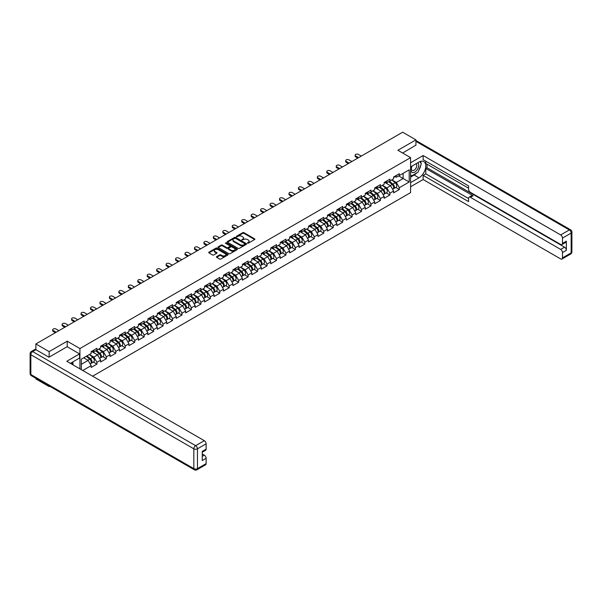 <?xml version="1.0" encoding="UTF-8"?>
<svg xmlns="http://www.w3.org/2000/svg" width="602" height="602" viewBox="0 0 602 602"><rect width="100%" height="100%" fill="white"/><g stroke="black" fill="none" stroke-linecap="round" stroke-linejoin="round"><path stroke-width="0.9" d="M247.49 243.178L248.325 243.178L254.638 239.528A0.843 0.489 0 0 0 254.638 238.843L243.938 232.665A0.843 0.489 0 0 0 242.749 232.665L236.428 236.315L236.428 236.797L238.076 236.323A2.694 1.55 0 0 1 241.884 236.323L242.779 236.834A2.694 1.55 0 0 1 243.569 237.933A2.694 1.55 0 0 1 242.779 239.032L241.959 239.987L243.607 239.513A2.694 1.55 0 0 1 247.414 239.513L248.31 240.032A2.694 1.55 0 0 1 249.1 241.131A2.694 1.55 0 0 1 248.31 242.23L247.49 243.178L247.49 242.696M216.645 256.633A0.843 0.489 0 0 0 216.645 257.317L219.647 259.048A0.843 0.489 0 0 0 220.836 259.048L227.849 255A0.843 0.489 0 0 0 227.849 254.315L217.149 248.129A0.843 0.489 0 0 0 215.96 248.129L208.939 252.185A0.843 0.489 0 0 0 208.939 252.87L212.566 254.962A0.843 0.489 0 0 0 213.755 254.962L216.758 253.231A0.843 0.489 0 0 0 216.758 252.547L214.959 251.508A2.25 1.302 0 0 1 214.304 250.59A2.25 1.302 0 0 1 215.689 249.386A2.25 1.302 0 0 1 218.142 249.672L225.193 253.735A2.25 1.302 0 0 1 225.848 254.654A2.25 1.302 0 0 1 224.463 255.858A2.25 1.302 0 0 1 222.01 255.572L220.836 254.894A0.843 0.489 0 0 0 219.647 254.894L216.645 256.633L216.645 257.317L219.647 255.594L219.647 254.894M67.206 341.199L49.146 351.621L35.879 343.96L402.663 132.199L415.929 139.86L397.877 150.282L410.594 157.634L79.923 348.543L67.206 341.199L67.206 346.76M238.136 248.37A0.843 0.489 0 0 0 239.325 248.37L246.346 244.322A0.843 0.489 0 0 0 246.346 243.637L235.638 237.451A0.843 0.489 0 0 0 234.449 237.451L227.436 241.507A0.843 0.489 0 0 0 227.436 242.192L238.136 248.37M225.622 243.306L226.217 243.389L226.217 242.689L237.098 248.972A0.843 0.489 0 0 1 237.098 249.657L230.084 253.713A0.843 0.489 0 0 1 228.895 253.713L218.187 247.535L221.19 245.812L221.19 245.112L218.187 246.843A0.843 0.489 0 0 0 218.187 247.535L218.187 246.843M221.19 245.812A0.843 0.489 0 0 1 222.379 245.812L222.379 245.112A0.843 0.489 0 0 0 221.19 245.112M222.379 245.112L226.721 247.618A0.843 0.489 0 0 0 227.91 247.618L229.904 246.466A0.843 0.489 0 0 0 229.904 245.782L225.381 243.17L226.217 242.689M79.923 368.86L79.923 348.543M92.618 376.19L410.594 192.61L410.594 157.634M93.325 362.05L96.922 364.127L96.922 362.306L93.889 357.061L89.405 354.473M96.922 364.127L91.165 367.446L91.165 365.632L82.745 370.493M81.323 369.666L81.323 359.138L91.165 353.457L91.165 351.636L96.922 348.317L96.922 350.131L100.617 348.001L100.617 346.18L106.373 342.854L106.373 344.675L110.068 342.546L110.068 340.724L115.825 337.398L115.825 339.219L119.52 337.09L119.52 335.269L125.276 331.943L125.276 333.764L128.971 331.627L128.971 329.813L134.728 326.487L134.728 328.308L138.422 326.171L138.422 324.358L144.179 321.032L144.179 322.853L147.874 320.715L147.874 318.894L153.63 315.576L153.63 317.397L157.325 315.26L157.325 313.439L163.082 310.12L163.082 311.934L166.777 309.804L166.777 307.983L172.533 304.665L172.533 306.478L176.228 304.349L176.228 302.528L181.985 299.202L181.985 301.023L185.679 298.893L185.679 297.072L191.436 293.746L191.436 295.567L195.131 293.43L195.131 291.616L200.887 288.29L200.887 290.111L204.582 287.974L204.582 286.161L210.331 282.835L210.331 284.656L214.034 282.519L214.034 280.705L219.783 277.379L219.783 279.2L223.485 277.063L223.485 275.242L229.234 271.923L229.234 273.744L232.936 271.607L232.936 269.786L238.685 266.468L238.685 268.281L242.388 266.152L242.388 264.331L248.137 261.012L248.137 262.826L251.839 260.696L251.839 258.875L257.588 255.549L257.588 257.37L261.283 255.24L261.283 253.419L267.04 250.093L267.04 251.914L270.734 249.777L270.734 247.964L276.491 244.638L276.491 246.459L280.186 244.322L280.186 242.508L285.942 239.182L285.942 241.003L289.637 238.866L289.637 237.045L295.394 233.726L295.394 235.548L299.089 233.41L299.089 231.589L304.845 228.271L304.845 230.084L308.54 227.955L308.54 226.134L314.297 222.815L314.297 224.629L317.991 222.499L317.991 220.678L323.748 217.352L323.748 219.173L327.443 217.044L327.443 215.223L333.199 211.896L333.199 213.718L336.894 211.588L336.894 209.767L342.651 206.441L342.651 208.262L346.346 206.125L346.346 204.311L352.102 200.985L352.102 202.806L355.797 200.669L355.797 198.856L361.554 195.53L361.554 197.351L365.248 195.214L365.248 193.392A2.829 1.633 60 0 1 365.248 193.49M366.806 192.964L367.98 193.641L371.005 191.895L371.005 190.074L365.248 193.392M371.005 191.895L374.7 189.758L374.7 187.937L380.456 184.618L380.456 186.432L384.151 184.302L384.151 182.481L389.908 179.163L389.908 180.976L393.603 178.847L393.603 177.026L399.359 173.7L399.359 175.521L409.202 169.839L409.202 182.007L399.359 187.696L396.327 182.451L391.849 179.863M395.762 187.44L399.359 189.51L399.359 187.696M399.359 189.51L393.603 192.836L393.603 191.015L389.908 193.152L386.875 187.907L382.398 185.318M386.311 192.896L389.908 194.973L389.908 193.152M389.908 194.973L384.151 198.291L384.151 196.47L380.456 198.607L377.424 193.362L372.947 190.774M376.86 198.351L380.456 200.428L380.456 198.607M380.456 200.428L374.7 203.747L374.7 201.933L371.005 204.063L367.98 198.818L363.495 196.229M367.408 203.807L371.005 205.884L371.005 204.063M371.005 205.884L365.248 209.203L365.248 207.389L361.554 209.519L358.529 204.274L354.044 201.685M357.957 209.263L361.554 211.34L361.554 209.519M361.554 211.34L355.797 214.666L355.797 212.845L352.102 214.974L349.077 209.729L344.592 207.141M348.505 214.718L352.102 216.795L352.102 214.974M352.102 216.795L346.346 220.121L346.346 218.3L342.651 220.437L339.626 215.185L335.141 212.596M339.054 220.174L342.651 222.251L342.651 220.437M342.651 222.251L336.894 225.577L336.894 223.756L333.199 225.893L330.174 220.641L325.69 218.052M329.603 225.637L333.199 227.707L333.199 225.893M333.199 227.707L327.443 231.033L327.443 229.212L323.748 231.349L320.723 226.104L316.238 223.515M320.159 231.093L323.748 233.17L323.748 231.349M323.748 233.17L317.991 236.488L317.991 234.667L314.297 236.804L311.272 231.559L306.787 228.971M310.707 236.548L314.297 238.625L314.297 236.804M314.297 238.625L308.54 241.944L308.54 240.13L304.845 242.26L301.82 237.015L297.335 234.426M301.256 242.004L304.845 244.081L304.845 242.26M304.845 244.081L299.089 247.399L299.089 245.586L295.394 247.715L292.369 242.471L287.884 239.882M291.804 247.46L295.394 249.537L295.394 247.715M295.394 249.537L289.637 252.863L289.637 251.042L285.942 253.171L282.917 247.926L278.433 245.338M282.353 252.915L285.942 254.992L285.942 253.171M285.942 254.992L280.186 258.318L280.186 256.497L276.491 258.627L273.466 253.382L268.981 250.793M272.902 258.371L276.491 260.448L276.491 258.627M276.491 260.448L270.734 263.774L270.734 261.953L267.04 264.09L264.015 258.837L259.53 256.249M263.45 263.834L267.04 265.903L267.04 264.09M267.04 265.903L261.283 269.229L261.283 267.408L257.588 269.545L254.563 264.293L250.078 261.712M253.999 269.29L257.588 271.359L257.588 269.545M257.588 271.359L251.839 274.685L251.839 272.864L248.137 275.001L245.112 269.756L240.627 267.168M244.547 274.745L248.137 276.822L248.137 275.001M248.137 276.822L242.388 280.141L242.388 278.32L238.685 280.457L235.66 275.212L231.176 272.623M235.096 280.201L238.685 282.278L238.685 280.457M238.685 282.278L232.936 285.596L232.936 283.783L229.234 285.912L226.209 280.667L221.724 278.079M225.645 285.657L229.234 287.733L229.234 285.912M229.234 287.733L223.485 291.052L223.485 289.238L219.783 291.368L216.758 286.123L212.273 283.534M216.193 291.112L219.783 293.189L219.783 291.368M219.783 293.189L214.034 296.515L214.034 294.694L210.331 296.824L207.306 291.579L202.821 288.99M206.742 296.568L210.331 298.645L210.331 296.824M210.331 298.645L204.582 301.971L204.582 300.15L200.887 302.287L197.855 297.034L193.37 294.446M197.29 302.023L200.887 304.1L200.887 302.287M200.887 304.1L195.131 307.426L195.131 305.605L191.436 307.742L188.403 302.49L183.919 299.901M187.839 307.487L191.436 309.556L191.436 307.742M191.436 309.556L185.679 312.882L185.679 311.061L181.985 313.198L178.952 307.953L174.467 305.364M178.388 312.942L181.985 315.012L181.985 313.198M181.985 315.012L176.228 318.338L176.228 316.517L172.533 318.654L169.501 313.409L165.016 310.82M168.936 318.398L172.533 320.475L172.533 318.654M172.533 320.475L166.777 323.793L166.777 321.972L163.082 324.109L160.049 318.864L155.564 316.276M159.485 323.853L163.082 325.93L163.082 324.109M163.082 325.93L157.325 329.249L157.325 327.435L153.63 329.565L150.598 324.32L146.113 321.731M150.033 329.309L153.63 331.386L153.63 329.565M153.63 331.386L147.874 334.704L147.874 332.891L144.179 335.021L141.146 329.776L136.662 327.187M140.582 334.765L144.179 336.842L144.179 335.021M144.179 336.842L138.422 340.168L138.422 338.347L134.728 340.476L131.695 335.231L127.21 332.643M131.131 340.22L134.728 342.297L134.728 340.476M134.728 342.297L128.971 345.623L128.971 343.802L125.276 345.939L122.244 340.687L117.759 338.098M121.679 345.676L125.276 347.753L125.276 345.939M125.276 347.753L119.52 351.079L119.52 349.258L115.825 351.395L112.792 346.142L108.307 343.554M112.228 351.139L115.825 353.208L115.825 351.395M115.825 353.208L110.068 356.534L110.068 354.713L106.373 356.851L103.341 351.606L98.856 349.017M102.776 356.595L106.373 358.672L106.373 356.851M106.373 358.672L100.617 361.99L100.617 360.169L96.922 362.306M92.723 351.207L93.889 351.884L96.922 350.131M93.889 357.061L97.584 354.924L91.933 351.658M100.617 360.169L97.584 354.924M102.174 345.751L103.341 346.428L106.373 344.675M103.341 351.606L107.036 349.469L101.384 346.203M110.068 354.713L107.036 349.469M111.626 340.296L112.792 340.965L115.825 339.219M112.792 346.142L116.487 344.013L110.836 340.747M119.52 349.258L116.487 344.013M121.077 334.84L122.244 335.51L125.276 333.764M122.244 340.687L125.938 338.557L120.287 335.291M128.971 343.802L125.938 338.557M130.529 329.377L131.695 330.054L134.728 328.308M131.695 335.231L135.39 333.102L129.739 329.836M138.422 338.347L135.39 333.102M139.973 323.921L141.146 324.598L144.179 322.853M141.146 329.776L144.841 327.646L139.19 324.38M147.874 332.891L144.841 327.646M149.424 318.466L150.598 319.143L153.63 317.397M150.598 324.32L154.293 322.183L148.641 318.925M157.325 327.435L154.293 322.183M158.875 313.01L160.049 313.687L163.082 311.934M160.049 318.864L163.744 316.727L158.093 313.461M166.777 321.972L163.744 316.727M168.327 307.554L169.501 308.232L172.533 306.478M169.501 313.409L173.195 311.272L167.544 308.006M176.228 316.517L173.195 311.272M177.778 302.099L178.952 302.776L181.985 301.023M178.952 307.953L182.647 305.816L176.996 302.55M185.679 311.061L182.647 305.816M187.23 296.643L188.403 297.313L191.436 295.567M188.403 302.49L192.098 300.36L186.447 297.095M195.131 305.605L192.098 300.36M196.681 291.18L197.855 291.857L200.887 290.111M197.855 297.034L201.55 294.905L195.898 291.639M204.582 300.15L201.55 294.905M206.132 285.724L207.306 286.401L210.331 284.656M207.306 291.579L211.001 289.449L205.35 286.183M214.034 294.694L211.001 289.449M215.584 280.269L216.758 280.946L219.783 279.2M216.758 286.123L220.452 283.986L214.801 280.728M223.485 289.238L220.452 283.986M225.035 274.813L226.209 275.49L229.234 273.744M226.209 280.667L229.904 278.53L224.253 275.264M232.936 283.783L229.904 278.53M234.487 269.357L235.66 270.035L238.685 268.281M235.66 275.212L239.355 273.075L233.704 269.809M242.388 278.32L239.355 273.075M243.938 263.902L245.112 264.579L248.137 262.826M245.112 269.756L248.807 267.619L243.155 264.353M251.839 272.864L248.807 267.619M253.389 258.446L254.563 259.123L257.588 257.37M254.563 264.293L258.258 262.163L252.607 258.898M261.283 267.408L258.258 262.163M262.841 252.99L264.015 253.66L267.04 251.914M264.015 258.837L267.709 256.708L262.051 253.442M270.734 261.953L267.709 256.708M272.292 247.527L273.466 248.205L276.491 246.459M273.466 253.382L277.161 251.252L271.502 247.986M280.186 256.497L277.161 251.252M281.744 242.072L282.917 242.749L285.942 241.003M282.917 247.926L286.612 245.797L280.953 242.531M289.637 251.042L286.612 245.797M291.195 236.616L292.369 237.293L295.394 235.548M292.369 242.471L296.064 240.333L290.405 237.075M299.089 245.586L296.064 240.333M300.646 231.16L301.82 231.838L304.845 230.084M301.82 237.015L305.515 234.878L299.856 231.612M308.54 240.13L305.515 234.878M310.098 225.705L311.272 226.382L314.297 224.629M311.272 231.559L314.966 229.422L309.308 226.156M317.991 234.667L314.966 229.422M319.549 220.249L320.723 220.926L323.748 219.173M320.723 226.104L324.418 223.967L318.759 220.701M327.443 229.212L324.418 223.967M329.001 214.794L330.174 215.463L333.199 213.718M330.174 220.641L333.869 218.511L328.21 215.245M336.894 223.756L333.869 218.511M338.452 209.33L339.626 210.008L342.651 208.262M339.626 215.185L343.321 213.055L337.662 209.789M346.346 218.3L343.321 213.055M347.903 203.875L349.077 204.552L352.102 202.806M349.077 209.729L352.772 207.6L347.113 204.334M355.797 212.845L352.772 207.6M357.355 198.419L358.529 199.096L361.554 197.351M358.529 204.274L362.223 202.144L356.565 198.878M365.248 207.389L362.223 202.144M367.98 198.818L371.675 196.681L366.016 193.423M374.7 201.933L371.675 196.681M376.258 187.508L377.424 188.185L380.456 186.432M377.424 193.362L381.126 191.225L375.467 187.959M384.151 196.47L381.126 191.225M385.709 182.052L386.875 182.73L389.908 180.976M386.875 187.907L390.578 185.77L384.919 182.504M393.603 191.015L390.578 185.77M395.16 176.597L396.327 177.274L399.359 175.521M396.327 182.451L403.144 178.516L403.144 173.338L409.202 169.839M398.659 175.927L409.202 182.007M415.929 145.353L415.929 139.86M49.146 385.965L49.146 386.597L35.879 378.936L35.879 378.304M49.146 351.621L49.146 357.114M35.879 343.96L35.879 349.664M49.146 386.597L49.703 386.281M81.323 364.315L88.133 360.38L83.655 357.791M91.165 365.632L88.133 360.38M247.723 243.261L248.31 242.93A2.694 1.55 0 0 0 249.1 241.831L249.1 241.131M243.569 237.933L243.569 238.633A2.694 1.55 0 0 1 242.779 239.731L242.192 240.07M254.638 238.843L254.638 239.528L243.938 233.365A0.843 0.489 0 0 0 242.749 233.365L236.661 236.879M246.346 243.637L246.346 244.322L235.638 238.151A0.843 0.489 0 0 0 234.449 238.151L227.443 242.2L227.436 241.507M244.856 244.216L244.856 243.735L235.465 238.309L233.772 238.813A2.694 1.55 0 0 0 232.982 239.912A2.694 1.55 0 0 0 233.772 241.011L240.19 244.713A2.694 1.55 0 0 0 243.998 244.713L244.856 244.216L244.856 244.916L244.856 244.435M232.982 239.912L232.982 240.612A2.694 1.55 0 0 0 233.772 241.711L233.772 241.011M244.856 244.916L243.998 245.413A2.694 1.55 0 0 1 240.19 245.413L233.772 241.711M222.379 245.812L226.721 248.317A0.843 0.489 0 0 0 227.91 248.317L229.904 247.166A0.843 0.489 0 0 0 230.152 246.82L230.152 246.12M226.217 243.389L237.09 249.664M231.228 250.221A2.25 1.302 0 0 0 233.681 250.5A2.25 1.302 0 0 0 235.066 249.303A2.25 1.302 0 0 0 234.404 248.378L231.928 246.948A0.843 0.489 0 0 0 230.739 246.948L228.745 248.099A0.843 0.489 0 0 0 228.745 248.784L231.228 250.221L231.228 250.921A2.25 1.302 0 0 0 233.681 251.2A2.25 1.302 0 0 0 235.066 249.996L235.066 249.303M228.497 248.438L228.497 249.138A0.843 0.489 0 0 0 228.745 249.484L228.745 248.784M231.228 250.921L228.745 249.484M225.848 254.654L225.848 255.353A2.25 1.302 0 0 1 224.463 256.557A2.25 1.302 0 0 1 222.01 256.271L220.836 255.594A0.843 0.489 0 0 0 219.647 255.594M214.304 250.59L214.304 251.29A2.25 1.302 0 0 0 214.959 252.208L214.959 251.508M216.75 253.239L214.959 252.208M227.842 255.007L217.149 248.829A0.843 0.489 0 0 0 215.96 248.829L208.954 252.878M392.88 185.077L392.459 184.829M393.422 188.682A2.829 1.633 -120 0 0 393.836 188.554A2.829 1.633 -120 0 0 394.348 186.575A2.829 1.633 -120 0 0 392.873 184.114L389.464 181.24M393.836 188.554L396.169 187.207A2.829 1.633 -120 0 0 396.673 185.228A2.829 1.633 -120 0 0 395.205 182.767L391.797 179.893M388.802 181.616L392.692 184.897A1.716 0.986 60 0 1 393.618 187.011M392.594 189.269L393.106 188.968A2.829 1.633 -120 0 0 393.618 186.996A2.829 1.633 -120 0 0 392.143 184.536L388.734 181.653M387.748 184.144L385.453 182.203M361.313 156.076L358.431 154.413A1.926 1.114 0 0 0 356.331 154.172A1.926 1.114 0 0 0 355.142 155.203A1.926 1.114 0 0 0 355.707 155.986L355.707 156.896A1.926 1.114 180 0 1 355.142 156.106L355.142 155.203M357.799 158.1L355.707 156.896M394.363 176.589A2.829 1.633 60 0 1 393.836 177.357A2.829 1.633 60 0 1 393.603 177.455M396.695 175.242A2.829 1.633 60 0 1 396.169 176.01L393.836 177.357M358.589 157.649L355.707 155.986M411.851 166.175A5.569 3.213 120 0 0 411.715 172.157A5.569 3.213 120 0 0 416.75 170.328A5.569 3.213 120 0 0 417.705 162.796M412.167 165.994A3.815 2.205 120 0 0 412.152 170.419A3.815 2.205 120 0 0 415.41 169.034A3.815 2.205 120 0 0 415.967 163.812A3.815 2.205 120 0 0 415.952 163.804M419.827 161.637L421.317 163.752L418.051 172.18L411.505 175.957L410.594 174.663M410.594 175.43L411.505 175.957M71.796 362.502L73.203 364.978M410.594 166.897L418.962 162.073A9.64 5.569 120 0 1 423.778 161.592A9.64 5.569 120 0 1 425.253 169.32A9.64 5.569 120 0 1 418.962 177.816L410.594 182.639M410.594 186.77L423.138 179.524L423.138 175.4L468.574 201.632L468.574 198.344A2.574 1.482 -120 0 1 469.108 197.17A2.574 1.482 -120 0 1 470.395 197.298L560.665 249.416L564.541 247.174A2.574 1.482 60 0 1 566.362 250.327L566.362 241.161A2.574 1.482 60 0 1 565.827 242.335L561.952 244.57A2.574 1.482 -120 0 0 562.486 243.396L562.486 238.083A2.574 1.482 -120 0 0 560.665 234.93L569.326 229.934L415.929 141.365M427.014 164.203L427.014 167.777L425.802 168.477L425.802 173.858L423.138 175.4M425.802 161.201L425.802 163.503L468.574 188.2M561.952 244.57A2.574 1.482 -120 0 1 560.665 244.45L470.395 192.331A2.574 1.482 -120 0 1 468.574 189.178L468.574 185.89L423.138 159.658L423.138 155.534L560.665 234.93M410.594 162.773L423.138 155.534M423.138 179.524L560.665 258.928A2.574 1.482 -120 0 0 561.952 259.056A2.574 1.482 -120 0 0 562.486 257.882L562.486 252.562A2.574 1.482 -120 0 0 560.665 249.416M415.929 145.142L402.633 153.028M425.802 168.477L473.059 195.755L470.395 197.298M427.014 167.777L564.541 247.174M425.802 173.858L468.574 198.555M469.108 197.17L471.772 195.627A2.574 1.482 60 0 1 473.059 195.755M410.594 177.116L414.168 175.047A9.64 5.569 120 0 0 416.84 172.879M418.759 170.358A9.64 5.569 120 0 0 420.836 165.008M420.986 163.285A9.64 5.569 120 0 0 420.745 161.313M410.594 175.995L411.083 175.716M35.939 349.694L32.674 351.583A2.574 1.482 -120 0 0 31.387 351.455L34.66 349.566A2.574 1.482 60 0 1 35.939 349.694L48.965 357.219L67.146 346.722L79.562 353.893L79.562 358.024L70.961 362.991A9.64 5.569 120 0 0 70.381 363.352M79.562 353.893L66.777 361.275L204.304 440.672A2.574 1.482 60 0 1 206.125 443.824L206.125 449.137A2.574 1.482 60 0 1 205.591 450.319L202.249 452.245M72.962 364.157L72.962 361.832M202.249 456.346L204.304 455.157A2.574 1.482 60 0 1 206.125 458.303L206.125 463.623A2.574 1.482 60 0 1 205.591 464.797L196.929 469.801A2.574 1.482 -120 0 0 197.464 468.619L206.125 463.623M206.125 449.137L202.249 451.38L202.249 460.545L206.125 458.303M204.304 455.157L202.249 453.968M383.429 190.533L383.007 190.285M383.971 194.137A2.829 1.633 -120 0 0 384.385 194.01A2.829 1.633 -120 0 0 384.896 192.03A2.829 1.633 -120 0 0 383.421 189.57L380.012 186.695M384.385 194.01L386.717 192.663A2.829 1.633 -120 0 0 387.229 190.683A2.829 1.633 -120 0 0 385.754 188.223L382.345 185.348M379.35 187.071L383.241 190.352A1.716 0.986 60 0 1 384.166 192.467M383.143 194.724L383.655 194.431A2.829 1.633 -120 0 0 384.166 192.452A2.829 1.633 -120 0 0 382.691 189.991L379.283 187.109M378.297 189.6L376.002 187.658M373.977 195.989L373.556 195.74M374.519 199.593A2.829 1.633 -120 0 0 374.933 199.465A2.829 1.633 -120 0 0 375.445 197.486A2.829 1.633 -120 0 0 373.97 195.025L370.561 192.151M374.933 199.465L377.266 198.118A2.829 1.633 -120 0 0 377.778 196.139A2.829 1.633 -120 0 0 376.303 193.678L372.894 190.804M369.899 192.527L373.789 195.808A1.716 0.986 60 0 1 374.715 197.923M373.691 200.18L374.203 199.887A2.829 1.633 -120 0 0 374.715 197.907A2.829 1.633 -120 0 0 373.24 195.447L369.831 192.572M368.853 195.056L366.55 193.114M364.526 201.444L364.105 201.196M365.068 205.049A2.829 1.633 -120 0 0 365.482 204.921A2.829 1.633 -120 0 0 365.993 202.949A2.829 1.633 -120 0 0 364.519 200.481L361.11 197.607M365.482 204.921L367.814 203.574A2.829 1.633 -120 0 0 368.326 201.602A2.829 1.633 -120 0 0 366.851 199.134L363.442 196.26M360.455 197.983L364.338 201.264A1.716 0.986 60 0 1 365.263 203.378M364.24 205.636L364.752 205.342A2.829 1.633 -120 0 0 365.263 203.363A2.829 1.633 -120 0 0 363.789 200.902L360.38 198.028M359.402 200.511L357.099 198.57M355.075 206.9L354.653 206.659M355.616 210.504A2.829 1.633 -120 0 0 356.03 210.376A2.829 1.633 -120 0 0 356.542 208.405A2.829 1.633 -120 0 0 355.067 205.937L351.658 203.062M356.03 210.376L358.363 209.029A2.829 1.633 -120 0 0 358.875 207.058A2.829 1.633 -120 0 0 357.4 204.59L353.991 201.715M351.004 203.438L354.887 206.727A1.716 0.986 60 0 1 355.812 208.834M354.789 211.091L355.3 210.798A2.829 1.633 -120 0 0 355.812 208.819A2.829 1.633 -120 0 0 354.337 206.358L350.928 203.484M349.95 205.967L347.647 204.025M345.623 212.355L345.202 212.115M346.173 215.96A2.829 1.633 -120 0 0 346.579 215.832A2.829 1.633 -120 0 0 347.091 213.86A2.829 1.633 -120 0 0 345.616 211.392L342.207 208.518M346.579 215.832L348.912 214.485A2.829 1.633 -120 0 0 349.423 212.514A2.829 1.633 -120 0 0 347.948 210.053L344.54 207.171M341.552 208.902L345.435 212.182A1.716 0.986 60 0 1 346.361 214.289M345.337 216.554L345.857 216.253A2.829 1.633 -120 0 0 346.361 214.282A2.829 1.633 -120 0 0 344.886 211.814L341.477 208.939M340.499 211.422L338.196 209.481M351.861 161.532L348.979 159.869A1.926 1.114 0 0 0 346.88 159.628A1.926 1.114 0 0 0 345.691 160.659A1.926 1.114 0 0 0 346.255 161.441L346.255 162.352A1.926 1.114 180 0 1 345.691 161.562L345.691 160.659M348.347 163.556L346.255 162.352M384.911 182.045A2.829 1.633 60 0 1 384.385 182.812A2.829 1.633 60 0 1 384.151 182.91M387.244 180.698A2.829 1.633 60 0 1 386.717 181.465L384.385 182.812M349.137 163.104L346.255 161.441M342.41 166.987L339.536 165.324A1.926 1.114 0 0 0 337.429 165.083A1.926 1.114 0 0 0 336.24 166.114A1.926 1.114 0 0 0 336.804 166.897L336.804 167.807A1.926 1.114 180 0 1 336.24 167.025L336.24 166.114M338.896 169.019L336.804 167.807M375.46 187.5A2.829 1.633 60 0 1 374.933 188.268A2.829 1.633 60 0 1 374.7 188.366M377.793 186.153A2.829 1.633 60 0 1 377.266 186.929L374.933 188.268M339.686 168.56L336.804 166.897M332.959 172.443L330.084 170.78A1.926 1.114 0 0 0 327.977 170.539A1.926 1.114 0 0 0 326.788 171.57A1.926 1.114 0 0 0 327.353 172.353L327.353 173.263A1.926 1.114 180 0 1 326.788 172.481L326.788 171.57M329.445 174.475L327.353 173.263M366.008 192.956A2.829 1.633 60 0 1 365.482 193.731A2.829 1.633 60 0 1 365.248 193.821M368.341 191.609A2.829 1.633 60 0 1 367.814 192.384L365.482 193.731M330.235 174.016L327.353 172.353M323.507 177.899L320.633 176.235A1.926 1.114 0 0 0 318.526 175.995A1.926 1.114 0 0 0 317.337 177.026A1.926 1.114 0 0 0 317.901 177.816L317.901 178.719A1.926 1.114 180 0 1 317.337 177.936L317.337 177.026M319.993 179.93L317.901 178.719M356.557 198.412A2.829 1.633 60 0 1 356.03 199.187A2.829 1.633 60 0 1 355.797 199.277M358.89 197.065A2.829 1.633 60 0 1 358.363 197.84L356.03 199.187M320.783 179.471L317.901 177.816M314.056 183.354L311.181 181.699A1.926 1.114 0 0 0 309.074 181.458A1.926 1.114 0 0 0 307.885 182.481A1.926 1.114 0 0 0 308.45 183.271L308.45 184.182A1.926 1.114 180 0 1 307.885 183.392L307.885 182.481M310.542 185.386L308.45 184.182M347.106 203.867A2.829 1.633 60 0 1 346.579 204.642A2.829 1.633 60 0 1 346.346 204.74M349.438 202.528A2.829 1.633 60 0 1 348.912 203.295L346.579 204.642M311.332 184.934L308.45 183.271M336.172 217.811L335.75 217.57M336.721 221.416A2.829 1.633 -120 0 0 337.128 221.288A2.829 1.633 -120 0 0 337.639 219.316A2.829 1.633 -120 0 0 336.164 216.855L332.755 213.973M337.128 221.288L339.46 219.948A2.829 1.633 -120 0 0 339.972 217.969A2.829 1.633 -120 0 0 338.497 215.508L335.088 212.626M332.101 214.357L335.984 217.638A1.716 0.986 60 0 1 336.909 219.745M335.886 222.01L336.405 221.709A2.829 1.633 -120 0 0 336.909 219.738A2.829 1.633 -120 0 0 335.434 217.269L332.026 214.395M331.047 216.878L328.745 214.937M304.604 188.81L301.73 187.154A1.926 1.114 0 0 0 299.623 186.913A1.926 1.114 0 0 0 298.434 187.937A1.926 1.114 0 0 0 298.998 188.727L298.998 189.638A1.926 1.114 180 0 1 298.434 188.847L298.434 187.937M301.09 190.842L298.998 189.638M337.654 209.33A2.829 1.633 60 0 1 337.128 210.098A2.829 1.633 60 0 1 336.894 210.196M339.987 207.983A2.829 1.633 60 0 1 339.46 208.751L337.128 210.098M301.88 190.39L298.998 188.727M326.728 223.274L326.299 223.026M327.27 226.879A2.829 1.633 -120 0 0 327.676 226.751A2.829 1.633 -120 0 0 328.188 224.772A2.829 1.633 -120 0 0 326.713 222.311L323.304 219.429M327.676 226.751L330.009 225.404A2.829 1.633 -120 0 0 330.521 223.425A2.829 1.633 -120 0 0 329.046 220.964L325.637 218.082M322.649 219.813L326.54 223.094A1.716 0.986 60 0 1 327.458 225.201M326.434 227.466L326.954 227.165A2.829 1.633 -120 0 0 327.458 225.193A2.829 1.633 -120 0 0 325.983 222.732L322.574 219.85M321.596 222.334L319.293 220.392M295.153 194.273L292.279 192.61A1.926 1.114 0 0 0 290.172 192.369A1.926 1.114 0 0 0 288.983 193.392A1.926 1.114 0 0 0 289.547 194.183L289.547 195.093A1.926 1.114 180 0 1 288.983 194.303L288.983 193.392M291.639 196.297L289.547 195.093M328.203 214.786A2.829 1.633 60 0 1 327.676 215.554A2.829 1.633 60 0 1 327.443 215.651M330.536 213.439A2.829 1.633 60 0 1 330.009 214.207L327.676 215.554M292.429 195.846L289.547 194.183M317.277 228.73L316.848 228.482M317.818 232.334A2.829 1.633 -120 0 0 318.225 232.206A2.829 1.633 -120 0 0 318.736 230.227A2.829 1.633 -120 0 0 317.262 227.767L313.853 224.892M318.225 232.206L320.557 230.859A2.829 1.633 -120 0 0 321.069 228.88A2.829 1.633 -120 0 0 319.594 226.42L316.185 223.545M313.198 225.268L317.088 228.549A1.716 0.986 60 0 1 318.007 230.664M316.983 232.921L317.502 232.628A2.829 1.633 -120 0 0 318.007 230.649A2.829 1.633 -120 0 0 316.532 228.188L313.123 225.306M312.145 227.797L309.842 225.855M285.702 199.729L282.827 198.066A1.926 1.114 0 0 0 280.72 197.825A1.926 1.114 0 0 0 279.531 198.856A1.926 1.114 0 0 0 280.096 199.638L280.096 200.549A1.926 1.114 180 0 1 279.531 199.759L279.531 198.856M282.188 201.753L280.096 200.549M318.751 220.242A2.829 1.633 60 0 1 318.225 221.009A2.829 1.633 60 0 1 317.991 221.107M321.084 218.895A2.829 1.633 60 0 1 320.557 219.662L318.225 221.009M282.978 201.301L280.096 199.638M307.825 234.186L307.396 233.937M308.367 237.79A2.829 1.633 -120 0 0 308.773 237.662A2.829 1.633 -120 0 0 309.285 235.683A2.829 1.633 -120 0 0 307.81 233.222L304.401 230.348M308.773 237.662L311.106 236.315A2.829 1.633 -120 0 0 311.618 234.336A2.829 1.633 -120 0 0 310.143 231.875L306.734 229.001M303.747 230.724L307.637 234.005A1.716 0.986 60 0 1 308.555 236.119M307.532 238.377L308.051 238.083A2.829 1.633 -120 0 0 308.555 236.104A2.829 1.633 -120 0 0 307.08 233.644L303.671 230.762M302.693 233.252L300.39 231.311M276.25 205.184L273.376 203.521A1.926 1.114 0 0 0 271.276 203.28A1.926 1.114 0 0 0 270.08 204.311A1.926 1.114 0 0 0 270.644 205.094L270.644 206.004A1.926 1.114 180 0 1 270.08 205.222L270.08 204.311M272.736 207.208L270.644 206.004M309.3 225.697A2.829 1.633 60 0 1 308.773 226.465A2.829 1.633 60 0 1 308.54 226.563M311.633 224.35A2.829 1.633 60 0 1 311.106 225.118L308.773 226.465M273.526 206.757L270.644 205.094M298.374 239.641L297.945 239.393M298.916 243.246A2.829 1.633 -120 0 0 299.322 243.118A2.829 1.633 -120 0 0 299.834 241.139A2.829 1.633 -120 0 0 298.359 238.678L294.95 235.803M299.322 243.118L301.655 241.771A2.829 1.633 -120 0 0 302.166 239.792A2.829 1.633 -120 0 0 300.691 237.331L297.283 234.456M294.295 236.18L298.186 239.461A1.716 0.986 60 0 1 299.111 241.575M298.08 243.833L298.6 243.539A2.829 1.633 -120 0 0 299.104 241.56A2.829 1.633 -120 0 0 297.629 239.099L294.22 236.225M293.242 238.708L290.939 236.767M266.799 210.64L263.924 208.977A1.926 1.114 0 0 0 261.825 208.736A1.926 1.114 0 0 0 260.628 209.767A1.926 1.114 0 0 0 261.193 210.549L261.193 211.46A1.926 1.114 180 0 1 260.628 210.677L260.628 209.767M263.285 212.672L261.193 211.46M299.849 231.153A2.829 1.633 60 0 1 299.322 231.928A2.829 1.633 60 0 1 299.089 232.018M302.181 229.806A2.829 1.633 60 0 1 301.655 230.581L299.322 231.928M264.075 212.213L261.193 210.549M288.922 245.097L288.493 244.856M289.464 248.701A2.829 1.633 -120 0 0 289.871 248.573A2.829 1.633 -120 0 0 290.382 246.602A2.829 1.633 -120 0 0 288.907 244.134L285.498 241.259M289.871 248.573L292.203 247.226A2.829 1.633 -120 0 0 292.715 245.255A2.829 1.633 -120 0 0 291.24 242.787L287.831 239.912M284.844 241.635L288.734 244.916A1.716 0.986 60 0 1 289.66 247.031M288.629 249.288L289.148 248.995A2.829 1.633 -120 0 0 289.652 247.016A2.829 1.633 -120 0 0 288.185 244.555L284.769 241.68M283.79 244.164L281.488 242.222M257.347 216.095L254.473 214.432A1.926 1.114 0 0 0 252.373 214.192A1.926 1.114 0 0 0 251.177 215.223A1.926 1.114 0 0 0 251.741 216.013L251.741 216.916A1.926 1.114 180 0 1 251.177 216.133L251.177 215.223M253.833 218.127L251.741 216.916M290.397 236.609A2.829 1.633 60 0 1 289.871 237.384A2.829 1.633 60 0 1 289.637 237.474M292.73 235.262A2.829 1.633 60 0 1 292.203 236.037L289.871 237.384M254.623 217.668L251.741 216.013M279.471 250.552L279.042 250.312M280.013 254.157A2.829 1.633 -120 0 0 280.419 254.029A2.829 1.633 -120 0 0 280.931 252.057A2.829 1.633 -120 0 0 279.456 249.589L276.047 246.715M280.419 254.029L282.752 252.682A2.829 1.633 -120 0 0 283.264 250.71A2.829 1.633 -120 0 0 281.789 248.242L278.38 245.368M275.392 247.091L279.283 250.379A1.716 0.986 60 0 1 280.208 252.486M279.177 254.751L279.697 254.45A2.829 1.633 -120 0 0 280.201 252.471A2.829 1.633 -120 0 0 278.734 250.011L275.317 247.136M274.339 249.619L272.036 247.678M247.896 221.551L245.022 219.888A1.926 1.114 0 0 0 242.922 219.647A1.926 1.114 0 0 0 241.726 220.678A1.926 1.114 0 0 0 242.29 221.468L242.29 222.379A1.926 1.114 180 0 1 241.726 221.589L241.726 220.678M244.382 223.583L242.29 222.379M280.946 242.064A2.829 1.633 60 0 1 280.419 242.839A2.829 1.633 60 0 1 280.186 242.937M283.279 240.717A2.829 1.633 60 0 1 282.752 241.492L280.419 242.839M245.172 223.124L242.29 221.468M270.02 256.008L269.591 255.767M270.561 259.612A2.829 1.633 -120 0 0 270.968 259.485A2.829 1.633 -120 0 0 271.479 257.513A2.829 1.633 -120 0 0 270.005 255.052L266.596 252.17M270.968 259.485L273.3 258.138A2.829 1.633 -120 0 0 273.812 256.166A2.829 1.633 -120 0 0 272.337 253.705L268.928 250.823M265.941 252.554L269.831 255.835A1.716 0.986 60 0 1 270.757 257.942M269.726 260.207L270.245 259.906A2.829 1.633 -120 0 0 270.75 257.934A2.829 1.633 -120 0 0 269.282 255.466L265.866 252.592M264.888 255.075L262.585 253.133M238.445 227.007L235.57 225.351A1.926 1.114 0 0 0 233.471 225.11A1.926 1.114 0 0 0 232.274 226.134A1.926 1.114 0 0 0 232.839 226.924L232.839 227.834A1.926 1.114 180 0 1 232.274 227.044L232.274 226.134M234.93 229.038L232.839 227.834M271.494 247.527A2.829 1.633 60 0 1 270.968 248.295A2.829 1.633 60 0 1 270.734 248.393M273.827 246.18A2.829 1.633 60 0 1 273.3 246.948L270.968 248.295M235.721 228.587L232.839 226.924M260.568 261.464L260.139 261.223M261.11 265.068A2.829 1.633 -120 0 0 261.516 264.948A2.829 1.633 -120 0 0 262.028 262.969A2.829 1.633 -120 0 0 260.553 260.508L257.144 257.626M261.516 264.948L263.849 263.601A2.829 1.633 -120 0 0 264.361 261.622A2.829 1.633 -120 0 0 262.886 259.161L259.477 256.279M256.49 258.01L260.38 261.291A1.716 0.986 60 0 1 261.306 263.398M260.275 265.663L260.794 265.362A2.829 1.633 -120 0 0 261.298 263.39A2.829 1.633 -120 0 0 259.831 260.922L256.414 258.047M255.436 260.531L253.133 258.589M228.993 232.47L226.119 230.807A1.926 1.114 0 0 0 224.019 230.566A1.926 1.114 0 0 0 222.823 231.589A1.926 1.114 0 0 0 223.395 232.38L223.395 233.29A1.926 1.114 180 0 1 222.823 232.5L222.823 231.589M225.479 234.494L223.395 233.29M262.043 252.983A2.829 1.633 60 0 1 261.516 253.751A2.829 1.633 60 0 1 261.283 253.848M264.376 251.636A2.829 1.633 60 0 1 263.849 252.404L261.516 253.751M226.269 234.043L223.395 232.38M251.117 266.927L250.688 266.678M251.659 270.531A2.829 1.633 -120 0 0 252.065 270.403A2.829 1.633 -120 0 0 252.577 268.424A2.829 1.633 -120 0 0 251.102 265.964L247.693 263.082M252.065 270.403L254.398 269.056A2.829 1.633 -120 0 0 254.909 267.077A2.829 1.633 -120 0 0 253.434 264.617L250.026 261.742M247.038 263.465L250.929 266.746A1.716 0.986 60 0 1 251.854 268.861M250.823 271.118L251.343 270.817A2.829 1.633 -120 0 0 251.847 268.846A2.829 1.633 -120 0 0 250.379 266.385L246.963 263.503M245.985 265.986L243.682 264.052M219.542 237.925L216.667 236.262A1.926 1.114 0 0 0 214.568 236.022A1.926 1.114 0 0 0 213.379 237.045A1.926 1.114 0 0 0 213.943 237.835L213.943 238.746A1.926 1.114 180 0 1 213.379 237.956L213.379 237.045M216.028 239.95L213.943 238.746M252.592 258.439A2.829 1.633 60 0 1 252.065 259.206A2.829 1.633 60 0 1 251.839 259.304M254.924 257.092A2.829 1.633 60 0 1 254.398 257.859L252.065 259.206M216.818 239.498L213.943 237.835M241.665 272.382L241.236 272.134M242.207 275.987A2.829 1.633 -120 0 0 242.614 275.859A2.829 1.633 -120 0 0 243.125 273.88A2.829 1.633 -120 0 0 241.65 271.419L238.242 268.545M242.614 275.859L244.946 274.512A2.829 1.633 -120 0 0 245.458 272.533A2.829 1.633 -120 0 0 243.983 270.072L240.574 267.198M237.587 268.921L241.477 272.202A1.716 0.986 60 0 1 242.403 274.316M241.372 276.574L241.891 276.28A2.829 1.633 -120 0 0 242.395 274.301A2.829 1.633 -120 0 0 240.928 271.841L237.519 268.959M236.533 271.449L234.231 269.508M210.09 243.381L207.216 241.718A1.926 1.114 0 0 0 205.116 241.477A1.926 1.114 0 0 0 203.927 242.508A1.926 1.114 0 0 0 204.492 243.291L204.492 244.201A1.926 1.114 180 0 1 203.927 243.411L203.927 242.508M206.576 245.405L204.492 244.201M243.14 263.894A2.829 1.633 60 0 1 242.614 264.662A2.829 1.633 60 0 1 242.388 264.76M245.473 262.547A2.829 1.633 60 0 1 244.946 263.315L242.614 264.662M207.366 244.954L204.492 243.291M232.214 277.838L231.785 277.59M232.756 281.443A2.829 1.633 -120 0 0 233.162 281.315A2.829 1.633 -120 0 0 233.674 279.336A2.829 1.633 -120 0 0 232.199 276.875L228.79 274M233.162 281.315L235.495 279.968A2.829 1.633 -120 0 0 236.007 277.989A2.829 1.633 -120 0 0 234.532 275.528L231.123 272.653M228.135 274.377L232.026 277.657A1.716 0.986 60 0 1 232.951 279.772M231.92 282.029L232.44 281.736A2.829 1.633 -120 0 0 232.944 279.757A2.829 1.633 -120 0 0 231.477 277.296L228.068 274.422M227.082 276.905L224.779 274.963M200.639 248.837L197.765 247.174A1.926 1.114 0 0 0 195.665 246.933A1.926 1.114 0 0 0 194.476 247.964A1.926 1.114 0 0 0 195.04 248.746L195.04 249.657A1.926 1.114 180 0 1 194.476 248.874L194.476 247.964M197.125 250.868L195.04 249.657M233.689 269.35A2.829 1.633 60 0 1 233.162 270.117A2.829 1.633 60 0 1 232.936 270.215M236.022 268.003A2.829 1.633 60 0 1 235.495 268.77L233.162 270.117M197.915 250.409L195.04 248.746M222.763 283.294L222.334 283.045M223.304 286.898A2.829 1.633 -120 0 0 223.711 286.77A2.829 1.633 -120 0 0 224.222 284.791A2.829 1.633 -120 0 0 222.748 282.33L219.339 279.456M223.711 286.77L226.043 285.423A2.829 1.633 -120 0 0 226.555 283.452A2.829 1.633 -120 0 0 225.08 280.983L221.671 278.109M218.684 279.832L222.574 283.113A1.716 0.986 60 0 1 223.5 285.228M222.469 287.485L222.988 287.192A2.829 1.633 -120 0 0 223.492 285.213A2.829 1.633 -120 0 0 222.025 282.752L218.616 279.877M217.631 282.361L215.328 280.419M191.188 254.292L188.313 252.629A1.926 1.114 0 0 0 186.214 252.388A1.926 1.114 0 0 0 185.025 253.419A1.926 1.114 0 0 0 185.589 254.202L185.589 255.113A1.926 1.114 180 0 1 185.025 254.33L185.025 253.419M187.673 256.324L185.589 255.113M224.237 274.805A2.829 1.633 60 0 1 223.711 275.581A2.829 1.633 60 0 1 223.485 275.671M226.57 273.458A2.829 1.633 60 0 1 226.043 274.234L223.711 275.581M188.464 255.865L185.589 254.202M213.311 288.749L212.882 288.508M213.853 292.354A2.829 1.633 -120 0 0 214.259 292.226A2.829 1.633 -120 0 0 214.771 290.254A2.829 1.633 -120 0 0 213.296 287.786L209.887 284.912M214.259 292.226L216.592 290.879A2.829 1.633 -120 0 0 217.104 288.907A2.829 1.633 -120 0 0 215.629 286.439L212.22 283.565M209.233 285.288L213.123 288.569A1.716 0.986 60 0 1 214.049 290.683M213.018 292.941L213.537 292.647A2.829 1.633 -120 0 0 214.041 290.668A2.829 1.633 -120 0 0 212.574 288.207L209.165 285.333M208.179 287.816L205.876 285.875M181.736 259.748L178.862 258.085A1.926 1.114 0 0 0 176.762 257.844A1.926 1.114 0 0 0 175.573 258.875A1.926 1.114 0 0 0 176.138 259.665L176.138 260.568A1.926 1.114 180 0 1 175.573 259.786L175.573 258.875M178.222 261.78L176.138 260.568M214.786 280.261A2.829 1.633 60 0 1 214.259 281.036A2.829 1.633 60 0 1 214.034 281.126M217.119 278.914A2.829 1.633 60 0 1 216.592 279.689L214.259 281.036M179.012 261.321L176.138 259.665M203.86 294.205L203.431 293.964M204.402 297.809A2.829 1.633 -120 0 0 204.815 297.681A2.829 1.633 -120 0 0 205.32 295.71A2.829 1.633 -120 0 0 203.845 293.242L200.436 290.367M204.815 297.681L207.141 296.334A2.829 1.633 -120 0 0 207.652 294.363A2.829 1.633 -120 0 0 206.177 291.895L202.769 289.02M199.781 290.751L203.672 294.032A1.716 0.986 60 0 1 204.597 296.139M203.566 298.404L204.086 298.103A2.829 1.633 -120 0 0 204.59 296.131A2.829 1.633 -120 0 0 203.122 293.663L199.713 290.789M198.728 293.272L196.425 291.33M172.285 265.204L169.41 263.548A1.926 1.114 0 0 0 167.311 263.3A1.926 1.114 0 0 0 166.122 264.331A1.926 1.114 0 0 0 166.686 265.121L166.686 266.031A1.926 1.114 180 0 1 166.122 265.241L166.122 264.331M168.771 267.235L166.686 266.031M205.335 285.717A2.829 1.633 60 0 1 204.815 286.492A2.829 1.633 60 0 1 204.582 286.59M207.667 284.37A2.829 1.633 60 0 1 207.141 285.145L204.815 286.492M169.561 266.776L166.686 265.121M194.408 299.661L193.987 299.42M194.95 303.265A2.829 1.633 -120 0 0 195.364 303.137A2.829 1.633 -120 0 0 195.868 301.166A2.829 1.633 -120 0 0 194.393 298.705L190.984 295.823M195.364 303.137L197.697 301.79A2.829 1.633 -120 0 0 198.201 299.819A2.829 1.633 -120 0 0 196.726 297.358L193.317 294.476M190.33 296.207L194.22 299.487A1.716 0.986 60 0 1 195.146 301.594M194.115 303.859L194.634 303.558A2.829 1.633 -120 0 0 195.138 301.587A2.829 1.633 -120 0 0 193.671 299.119L190.262 296.244M189.276 298.727L186.974 296.786M162.833 270.659L159.959 269.004A1.926 1.114 0 0 0 157.859 268.763A1.926 1.114 0 0 0 156.67 269.786A1.926 1.114 0 0 0 157.235 270.576L157.235 271.487A1.926 1.114 180 0 1 156.67 270.697L156.67 269.786M159.319 272.691L157.235 271.487M195.883 291.18A2.829 1.633 60 0 1 195.364 291.947A2.829 1.633 60 0 1 195.131 292.045M198.216 289.833A2.829 1.633 60 0 1 197.697 290.6L195.364 291.947M160.109 272.239L157.235 270.576M184.957 305.116L184.536 304.875M185.499 308.721A2.829 1.633 -120 0 0 185.913 308.6A2.829 1.633 -120 0 0 186.417 306.621A2.829 1.633 -120 0 0 184.942 304.16L181.533 301.278M185.913 308.6L188.245 307.253A2.829 1.633 -120 0 0 188.75 305.274A2.829 1.633 -120 0 0 187.275 302.814L183.866 299.931M180.878 301.662L184.769 304.943A1.716 0.986 60 0 1 185.694 307.05M184.671 309.315L185.183 309.014A2.829 1.633 -120 0 0 185.687 307.043A2.829 1.633 -120 0 0 184.22 304.574L180.811 301.7M179.825 304.183L177.522 302.242M153.382 276.122L150.508 274.459A1.926 1.114 0 0 0 148.408 274.219A1.926 1.114 0 0 0 147.219 275.242A1.926 1.114 0 0 0 147.783 276.032L147.783 276.943A1.926 1.114 180 0 1 147.219 276.152L147.219 275.242M149.868 278.147L147.783 276.943M186.432 296.635A2.829 1.633 60 0 1 185.913 297.403A2.829 1.633 60 0 1 185.679 297.501M188.765 295.289A2.829 1.633 60 0 1 188.245 296.056L185.913 297.403M150.658 277.695L147.783 276.032M175.506 310.579L175.084 310.331M176.047 314.184A2.829 1.633 -120 0 0 176.461 314.056A2.829 1.633 -120 0 0 176.965 312.077A2.829 1.633 -120 0 0 175.491 309.616L172.082 306.742M176.461 314.056L178.794 312.709A2.829 1.633 -120 0 0 179.298 310.73A2.829 1.633 -120 0 0 177.823 308.269L174.414 305.395M171.427 307.118L175.317 310.399A1.716 0.986 60 0 1 176.243 312.513M175.22 314.771L175.731 314.47A2.829 1.633 -120 0 0 176.235 312.498A2.829 1.633 -120 0 0 174.768 310.038L171.359 307.155M170.374 309.646L168.071 307.705M143.931 281.578L141.056 279.915A1.926 1.114 0 0 0 138.957 279.674A1.926 1.114 0 0 0 137.768 280.705A1.926 1.114 0 0 0 138.332 281.488L138.332 282.398A1.926 1.114 180 0 1 137.768 281.608L137.768 280.705M140.416 283.602L138.332 282.398M176.988 302.091A2.829 1.633 60 0 1 176.461 302.859A2.829 1.633 60 0 1 176.228 302.957M179.313 300.744A2.829 1.633 60 0 1 178.794 301.512L176.461 302.859M141.207 283.151L138.332 281.488M166.054 316.035L165.633 315.787M166.596 319.639A2.829 1.633 -120 0 0 167.01 319.512A2.829 1.633 -120 0 0 167.514 317.532A2.829 1.633 -120 0 0 166.039 315.072L162.63 312.197M167.01 319.512L169.343 318.165A2.829 1.633 -120 0 0 169.847 316.185A2.829 1.633 -120 0 0 168.372 313.725L164.963 310.85M161.976 312.573L165.866 315.854A1.716 0.986 60 0 1 166.792 317.969M165.768 320.226L166.28 319.933A2.829 1.633 -120 0 0 166.792 317.954A2.829 1.633 -120 0 0 165.317 315.493L161.908 312.611M160.922 315.102L158.619 313.16M134.479 287.034L131.605 285.371A1.926 1.114 0 0 0 129.505 285.13A1.926 1.114 0 0 0 128.316 286.161A1.926 1.114 0 0 0 128.881 286.943L128.881 287.854A1.926 1.114 180 0 1 128.316 287.064L128.316 286.161M130.973 289.058L128.881 287.854M167.537 307.547A2.829 1.633 60 0 1 167.01 308.314A2.829 1.633 60 0 1 166.777 308.412M169.869 306.2A2.829 1.633 60 0 1 169.343 306.967L167.01 308.314M131.755 288.606L128.881 286.943M156.603 321.491L156.181 321.242M157.145 325.095A2.829 1.633 -120 0 0 157.558 324.967A2.829 1.633 -120 0 0 158.063 322.988A2.829 1.633 -120 0 0 156.588 320.527L153.179 317.653M157.558 324.967L159.891 323.62A2.829 1.633 -120 0 0 160.395 321.641A2.829 1.633 -120 0 0 158.92 319.18L155.512 316.306M152.524 318.029L156.415 321.31A1.716 0.986 60 0 1 157.34 323.424M156.317 325.682L156.829 325.389A2.829 1.633 -120 0 0 157.34 323.409A2.829 1.633 -120 0 0 155.865 320.949L152.456 318.074M151.471 320.557L149.168 318.616M125.028 292.489L122.153 290.826A1.926 1.114 0 0 0 120.054 290.585A1.926 1.114 0 0 0 118.865 291.616A1.926 1.114 0 0 0 119.429 292.399L119.429 293.309A1.926 1.114 180 0 1 118.865 292.527L118.865 291.616M121.521 294.521L119.429 293.309M158.085 313.002A2.829 1.633 60 0 1 157.558 313.77A2.829 1.633 60 0 1 157.325 313.868M160.418 311.655A2.829 1.633 60 0 1 159.891 312.43L157.558 313.77M122.304 294.062L119.429 292.399M147.151 326.946L146.73 326.698M147.693 330.551A2.829 1.633 -120 0 0 148.107 330.423A2.829 1.633 -120 0 0 148.611 328.451A2.829 1.633 -120 0 0 147.144 325.983L143.727 323.108M148.107 330.423L150.44 329.076A2.829 1.633 -120 0 0 150.944 327.104A2.829 1.633 -120 0 0 149.469 324.636L146.06 321.761M143.073 323.485L146.963 326.766A1.716 0.986 60 0 1 147.889 328.88M146.865 331.138L147.377 330.844A2.829 1.633 -120 0 0 147.889 328.865A2.829 1.633 -120 0 0 146.414 326.404L143.005 323.53M142.019 326.013L139.717 324.072M115.584 297.945L112.702 296.282A1.926 1.114 0 0 0 110.602 296.041A1.926 1.114 0 0 0 109.413 297.072A1.926 1.114 0 0 0 109.978 297.855L109.978 298.765A1.926 1.114 180 0 1 109.413 297.982L109.413 297.072M112.07 299.977L109.978 298.765M148.634 318.458A2.829 1.633 60 0 1 148.107 319.233A2.829 1.633 60 0 1 147.874 319.323M150.967 317.111A2.829 1.633 60 0 1 150.44 317.886L148.107 319.233M112.852 299.518L109.978 297.855M137.7 332.402L137.279 332.161M138.242 336.006A2.829 1.633 -120 0 0 138.656 335.878A2.829 1.633 -120 0 0 139.16 333.907A2.829 1.633 -120 0 0 137.692 331.439L134.276 328.564M138.656 335.878L140.988 334.531A2.829 1.633 -120 0 0 141.493 332.56A2.829 1.633 -120 0 0 140.018 330.092L136.609 327.217M133.621 328.94L137.512 332.229A1.716 0.986 60 0 1 138.437 334.336M137.414 336.593L137.926 336.3A2.829 1.633 -120 0 0 138.437 334.321A2.829 1.633 -120 0 0 136.963 331.86L133.554 328.985M132.568 331.469L130.265 329.527M106.133 303.4L103.251 301.737A1.926 1.114 0 0 0 101.151 301.497A1.926 1.114 0 0 0 99.962 302.528A1.926 1.114 0 0 0 100.526 303.318L100.526 304.221A1.926 1.114 180 0 1 99.962 303.438L99.962 302.528M102.618 305.432L100.526 304.221M139.182 323.914A2.829 1.633 60 0 1 138.656 324.689A2.829 1.633 60 0 1 138.422 324.779M141.515 322.567A2.829 1.633 60 0 1 140.988 323.342L138.656 324.689M103.401 304.973L100.526 303.318M128.249 337.857L127.827 337.617M128.79 341.462A2.829 1.633 -120 0 0 129.204 341.334A2.829 1.633 -120 0 0 129.708 339.362A2.829 1.633 -120 0 0 128.241 336.894L124.825 334.02M129.204 341.334L131.537 339.987A2.829 1.633 -120 0 0 132.041 338.015A2.829 1.633 -120 0 0 130.574 335.555L127.157 332.673M124.17 334.403L128.06 337.684A1.716 0.986 60 0 1 128.986 339.791M127.963 342.056L128.474 341.755A2.829 1.633 -120 0 0 128.986 339.784A2.829 1.633 -120 0 0 127.511 337.316L124.102 334.441M123.117 336.924L120.814 334.983M96.681 308.856L93.799 307.201A1.926 1.114 0 0 0 91.7 306.96A1.926 1.114 0 0 0 90.511 307.983A1.926 1.114 0 0 0 91.075 308.773L91.075 309.684A1.926 1.114 180 0 1 90.511 308.894L90.511 307.983M93.167 310.888L91.075 309.684M129.731 329.369A2.829 1.633 60 0 1 129.204 330.144A2.829 1.633 60 0 1 128.971 330.242M132.064 328.03A2.829 1.633 60 0 1 131.537 328.797L129.204 330.144M93.95 310.436L91.075 308.773M118.797 343.313L118.376 343.072M119.339 346.918A2.829 1.633 -120 0 0 119.753 346.79A2.829 1.633 -120 0 0 120.257 344.818A2.829 1.633 -120 0 0 118.79 342.357L115.373 339.475M119.753 346.79L122.086 345.45A2.829 1.633 -120 0 0 122.59 343.471A2.829 1.633 -120 0 0 121.122 341.01L117.706 338.128M114.719 339.859L118.609 343.14A1.716 0.986 60 0 1 119.535 345.247M118.511 347.512L119.023 347.211A2.829 1.633 -120 0 0 119.535 345.239A2.829 1.633 -120 0 0 118.06 342.771L114.651 339.897M113.665 342.38L111.362 340.439M87.23 314.312L84.348 312.656A1.926 1.114 0 0 0 82.248 312.415A1.926 1.114 0 0 0 81.059 313.439A1.926 1.114 0 0 0 81.624 314.229L81.624 315.139A1.926 1.114 180 0 1 81.059 314.349L81.059 313.439M83.716 316.343L81.624 315.139M120.28 334.832A2.829 1.633 60 0 1 119.753 335.6A2.829 1.633 60 0 1 119.52 335.698M122.612 333.485A2.829 1.633 60 0 1 122.086 334.253L119.753 335.6M84.498 315.892L81.624 314.229M109.346 348.776L108.924 348.528M109.888 352.381A2.829 1.633 -120 0 0 110.301 352.253A2.829 1.633 -120 0 0 110.806 350.274A2.829 1.633 -120 0 0 109.338 347.813L105.922 344.931M110.301 352.253L112.634 350.906A2.829 1.633 -120 0 0 113.138 348.927A2.829 1.633 -120 0 0 111.671 346.466L108.255 343.584M105.267 345.315L109.158 348.596A1.716 0.986 60 0 1 110.083 350.703M109.06 352.968L109.572 352.667A2.829 1.633 -120 0 0 110.083 350.695A2.829 1.633 -120 0 0 108.608 348.234L105.2 345.352M104.214 347.836L101.911 345.894M77.778 319.775L74.896 318.112A1.926 1.114 0 0 0 72.797 317.871A1.926 1.114 0 0 0 71.608 318.894A1.926 1.114 0 0 0 72.172 319.685L72.172 320.595A1.926 1.114 180 0 1 71.608 319.805L71.608 318.894M74.264 321.799L72.172 320.595M110.828 340.288A2.829 1.633 60 0 1 110.301 341.056A2.829 1.633 60 0 1 110.068 341.153M113.161 338.941A2.829 1.633 60 0 1 112.634 339.709L110.301 341.056M75.047 321.348L72.172 319.685M99.894 354.232L99.473 353.984M100.436 357.836A2.829 1.633 -120 0 0 100.85 357.708A2.829 1.633 -120 0 0 101.354 355.729A2.829 1.633 -120 0 0 99.887 353.269L96.478 350.394M100.85 357.708L103.183 356.361A2.829 1.633 -120 0 0 103.687 354.382A2.829 1.633 -120 0 0 102.22 351.922L98.803 349.047M95.816 350.77L99.706 354.051A1.716 0.986 60 0 1 100.632 356.166M99.608 358.423L100.12 358.13A2.829 1.633 -120 0 0 100.632 356.151A2.829 1.633 -120 0 0 99.157 353.69L95.748 350.808M94.762 353.299L92.46 351.357M68.327 325.23L65.445 323.567A1.926 1.114 0 0 0 63.345 323.327A1.926 1.114 0 0 0 62.156 324.358A1.926 1.114 0 0 0 62.721 325.14L62.721 326.051A1.926 1.114 180 0 1 62.156 325.261L62.156 324.358M64.813 327.255L62.721 326.051M101.377 345.744A2.829 1.633 60 0 1 100.85 346.511A2.829 1.633 60 0 1 100.617 346.609M103.71 344.397A2.829 1.633 60 0 1 103.183 345.164L100.85 346.511M65.595 326.803L62.721 325.14M90.443 359.687L90.022 359.439M90.985 363.292A2.829 1.633 -120 0 0 91.399 363.164A2.829 1.633 -120 0 0 91.903 361.185A2.829 1.633 -120 0 0 90.435 358.724L87.027 355.85M91.399 363.164L93.731 361.817A2.829 1.633 -120 0 0 94.236 359.838A2.829 1.633 -120 0 0 92.768 357.377L89.352 354.503M86.364 356.226L90.255 359.507A1.716 0.986 60 0 1 91.18 361.621M90.157 363.879L90.669 363.585A2.829 1.633 -120 0 0 91.18 361.606A2.829 1.633 -120 0 0 89.706 359.146L86.297 356.264M85.311 358.754L83.964 357.611M58.876 330.686L55.994 329.023A1.926 1.114 0 0 0 53.894 328.782A1.926 1.114 0 0 0 52.705 329.813A1.926 1.114 0 0 0 53.269 330.596L53.269 331.506A1.926 1.114 180 0 1 52.705 330.724L52.705 329.813M55.361 332.71L53.269 331.506M91.925 351.199A2.829 1.633 60 0 1 91.399 351.967A2.829 1.633 60 0 1 91.165 352.065M94.258 349.852A2.829 1.633 60 0 1 93.731 350.62L91.399 351.967M56.144 332.259L53.269 330.596M248.31 242.93L248.31 242.23M241.959 239.987L241.959 239.506M242.779 239.731L242.779 239.032M236.428 236.797L236.428 236.315M242.749 233.365L242.749 232.665M243.938 233.365L243.938 232.665M234.449 238.151L234.449 237.451M235.638 238.151L235.638 237.451M240.19 245.413L240.19 244.713M243.998 245.413L243.998 244.713M226.721 248.317L226.721 247.618M227.91 248.317L227.91 247.618M229.904 247.166L229.904 246.466M237.098 249.657L237.098 248.972M220.836 255.594L220.836 254.894M222.01 256.271L222.01 255.572M216.758 253.231L216.758 252.547M208.939 252.87L208.939 252.185M215.96 248.829L215.96 248.129M217.149 248.829L217.149 248.129M227.849 255L227.849 254.315M392.873 184.114L395.205 182.767M390.284 185.604L392.143 184.536M562.486 243.396L566.362 241.161M566.362 250.327L562.486 252.562M562.486 257.882L571.147 252.878L571.147 233.079L562.486 238.083M414.168 175.047L418.962 177.816M571.147 252.878A2.574 1.482 60 0 1 570.613 254.052A2.574 2.574 0 0 0 571.9 251.824A2.574 1.482 180 0 1 571.147 252.878M571.147 233.079A2.574 1.482 0 0 0 571.9 232.026A2.574 2.574 0 0 0 570.613 229.806A2.574 1.482 -60 0 0 569.326 229.934A2.574 1.482 60 0 1 571.147 233.079M31.387 351.455A2.574 2.574 0 0 0 30.1 353.683A2.574 1.482 180 0 0 30.852 354.736A2.574 1.482 -60 0 1 32.674 351.583L195.642 445.676A2.574 1.482 -60 0 0 193.829 448.821L30.852 354.736L30.852 374.534L193.829 468.619L193.829 448.821A2.574 1.482 0 0 0 197.464 448.821L197.464 468.619A2.574 1.482 180 0 1 193.829 468.619A2.574 1.482 -60 0 0 194.356 469.801A2.574 2.574 0 0 0 196.929 469.801M206.125 443.824L197.464 448.821A2.574 1.482 -120 0 0 195.642 445.676L204.304 440.672M31.387 375.708A2.574 1.482 -60 0 1 30.852 374.534A2.574 1.482 0 0 1 30.1 373.481A2.574 2.574 0 0 0 31.387 375.708L194.356 469.801M383.421 189.57L385.754 188.223M380.833 191.06L382.691 189.991M373.97 195.025L376.303 193.678M371.381 196.515L373.24 195.447M364.519 200.481L366.851 199.134M361.937 201.971L363.789 200.902M355.067 205.937L357.4 204.59M352.486 207.434L354.337 206.358M345.616 211.392L347.948 210.053M343.035 212.89L344.886 211.814M336.164 216.855L338.497 215.508M333.583 218.345L335.434 217.269M326.713 222.311L329.046 220.964M324.132 223.801L325.983 222.732M317.262 227.767L319.594 226.42M314.68 229.257L316.532 228.188M307.81 233.222L310.143 231.875M305.229 234.712L307.08 233.644M298.359 238.678L300.691 237.331M295.778 240.168L297.629 239.099M288.907 244.134L291.24 242.787M286.326 245.631L288.185 244.555M279.456 249.589L281.789 248.242M276.875 251.087L278.734 250.011M270.005 255.052L272.337 253.705M267.423 256.542L269.282 255.466M260.553 260.508L262.886 259.161M257.972 261.998L259.831 260.922M251.102 265.964L253.434 264.617M248.521 267.454L250.379 266.385M241.65 271.419L243.983 270.072M239.069 272.909L240.928 271.841M232.199 276.875L234.532 275.528M229.618 278.365L231.477 277.296M222.748 282.33L225.08 280.983M220.166 283.82L222.025 282.752M213.296 287.786L215.629 286.439M210.715 289.284L212.574 288.207M203.845 293.242L206.177 291.895M201.264 294.739L203.122 293.663M194.393 298.705L196.726 297.358M191.812 300.195L193.671 299.119M184.942 304.16L187.275 302.814M182.361 305.65L184.22 304.574M175.491 309.616L177.823 308.269M172.909 311.106L174.768 310.038M166.039 315.072L168.372 313.725M163.458 316.562L165.317 315.493M156.588 320.527L158.92 319.18M154.007 322.017L155.865 320.949M147.144 325.983L149.469 324.636M144.555 327.473L146.414 326.404M137.692 331.439L140.018 330.092M135.104 332.936L136.963 331.86M128.241 336.894L130.574 335.555M125.652 338.392L127.511 337.316M118.79 342.357L121.122 341.01M116.201 343.847L118.06 342.771M109.338 347.813L111.671 346.466M106.75 349.303L108.608 348.234M99.887 353.269L102.22 351.922M97.298 354.759L99.157 353.69M90.435 358.724L92.768 357.377M87.847 360.214L89.706 359.146M35.879 348.949L34.999 349.453M245.029 244.675L245.029 243.976M561.952 259.056L570.613 254.052M571.9 251.824L571.9 232.026M415.929 140.499L570.613 229.806M30.1 353.683L30.1 373.481"/></g></svg>
